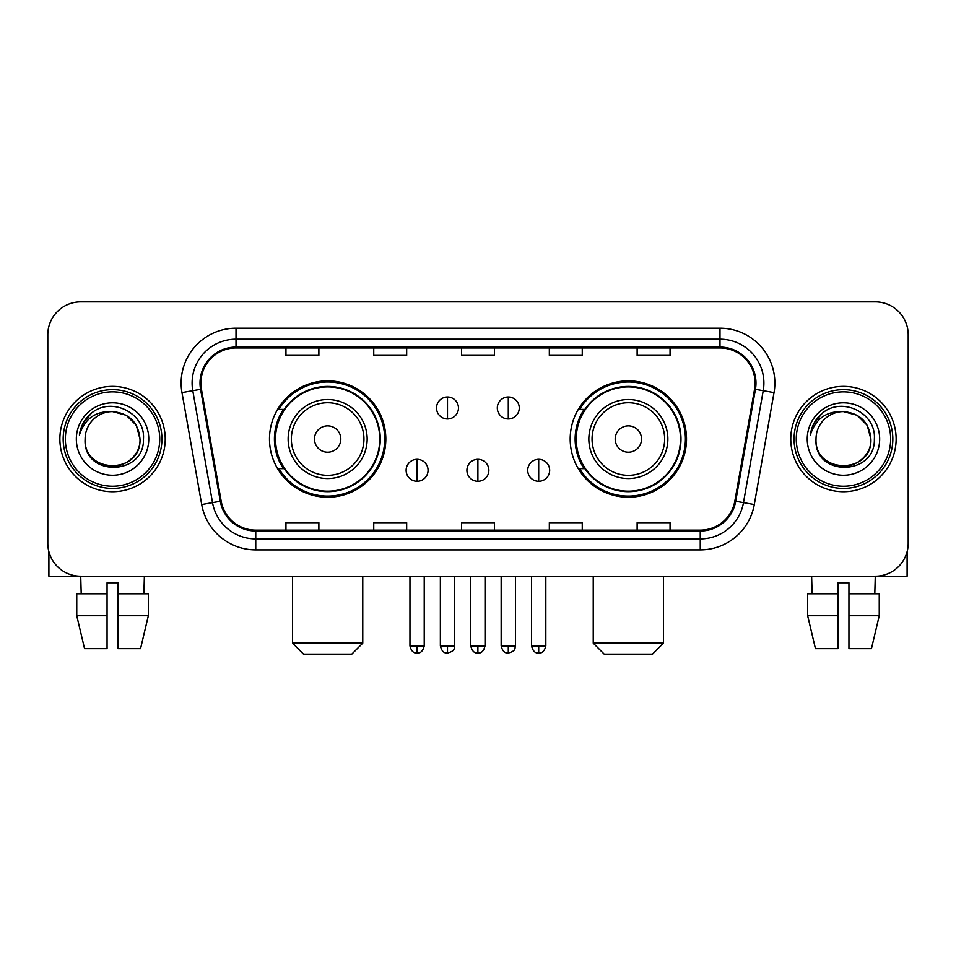 <?xml version="1.0" encoding="UTF-8"?>
<svg xmlns="http://www.w3.org/2000/svg" width="956" height="956" viewBox="0 0 956 956"><rect width="100%" height="100%" fill="white"/><g stroke="black" fill="none" stroke-linecap="round" stroke-linejoin="round"><path stroke-width="1.43" d="M570.182 439.043A58.161 58.161 0 0 0 628.355 497.204A58.161 58.161 0 0 0 686.516 439.043A58.161 58.161 0 0 0 628.355 380.87A58.161 58.161 0 0 0 570.182 439.043M269.484 439.043A58.161 58.161 0 0 0 327.645 497.204A58.161 58.161 0 0 0 385.818 439.043A58.161 58.161 0 0 0 327.645 380.87A58.161 58.161 0 0 0 269.484 439.043M283.43 468.667A53.225 53.225 0 0 1 283.43 409.407M584.14 468.667A53.225 53.225 0 0 1 584.14 409.407M47.8 334.779L47.8 543.295A32.922 32.922 0 0 0 80.722 576.217L875.278 576.217A32.922 32.922 0 0 0 908.2 543.295L908.2 334.779A32.922 32.922 0 0 0 875.278 301.857L80.722 301.857A32.922 32.922 0 0 0 47.8 334.779L47.8 543.295M59.87 439.043A52.676 52.676 0 0 0 112.545 491.719A52.676 52.676 0 0 0 165.233 439.043A52.676 52.676 0 0 0 112.545 386.367A52.676 52.676 0 0 0 59.87 439.043A52.676 52.676 0 0 0 112.545 491.719A52.676 52.676 0 0 0 165.233 439.043A52.676 52.676 0 0 0 112.545 386.367A52.676 52.676 0 0 0 59.87 439.043M790.767 439.043A52.676 52.676 0 0 0 843.455 491.719A52.676 52.676 0 0 0 896.13 439.043A52.676 52.676 0 0 0 843.455 386.367A52.676 52.676 0 0 0 790.767 439.043A52.676 52.676 0 0 0 843.455 491.719A52.676 52.676 0 0 0 896.13 439.043A52.676 52.676 0 0 0 843.455 386.367A52.676 52.676 0 0 0 790.767 439.043M200.891 383.069A35.121 35.121 0 0 1 236.013 347.948L719.988 347.948A35.121 35.121 0 0 1 754.571 389.164L734.829 501.111A35.121 35.121 0 0 1 700.246 530.126L255.754 530.126A35.121 35.121 0 0 1 221.171 501.111L201.429 389.164A35.121 35.121 0 0 1 200.891 383.069M200.019 383.069A35.993 35.993 0 0 0 200.569 389.319L220.298 501.267A35.993 35.993 0 0 0 255.754 531.01L700.246 531.01A35.993 35.993 0 0 0 735.702 501.267L755.431 389.319A35.993 35.993 0 0 0 719.988 347.076L236.013 347.076A35.993 35.993 0 0 0 200.019 383.069M181.975 392.593A54.874 54.874 0 0 1 236.013 328.195L719.988 328.195A54.874 54.874 0 0 1 774.025 392.593L754.284 504.541A54.874 54.874 0 0 1 700.246 549.879L255.754 549.879A54.874 54.874 0 0 1 201.716 504.541L181.975 392.593L192.777 390.693A43.892 43.892 0 0 1 236.013 339.177L719.988 339.177A43.892 43.892 0 0 1 763.223 390.693L743.481 502.629A43.892 43.892 0 0 1 700.246 538.909L255.754 538.909A43.892 43.892 0 0 1 212.519 502.629L192.777 390.693A43.892 43.892 0 0 1 192.12 383.069M875.278 301.857L80.722 301.857M81.2 593.784L80.722 576.217L875.278 576.217L874.8 593.784M908.2 543.295L908.2 334.779M735.702 501.267L743.481 502.629L763.223 390.693L774.025 392.593M461.533 347.948L461.533 355.381L494.467 355.381L494.467 347.948M373.748 347.948L373.748 355.381L406.67 355.381L406.67 347.948M285.952 347.948L285.952 355.381L318.874 355.381L318.874 347.948M549.33 347.948L549.33 355.381L582.252 355.381L582.252 347.948M637.126 347.948L637.126 355.381L670.048 355.381L670.048 347.948M494.467 530.126L494.467 522.693L461.533 522.693L461.533 530.126M406.67 530.126L406.67 522.693L373.748 522.693L373.748 530.126M318.874 530.126L318.874 522.693L285.952 522.693L285.952 530.126M582.252 530.126L582.252 522.693L549.33 522.693L549.33 530.126M670.048 530.126L670.048 522.693L637.126 522.693L637.126 530.126M48.899 551.731L48.899 576.217L176.203 576.217M76.755 593.784L76.755 615.736L84.546 648.658L76.755 615.736L76.755 593.784L107.06 593.784L107.06 582.802L118.042 582.802L118.042 593.784L148.347 593.784L148.347 615.736L140.556 648.658L148.347 615.736L118.042 615.736L118.042 593.784M144.38 576.217L143.902 593.784M107.06 593.784L107.06 648.658L84.546 648.658M76.755 615.736L107.06 615.736M140.556 648.658L118.042 648.658L118.042 615.736M159.736 439.043A47.191 47.191 0 0 0 112.545 391.852A47.191 47.191 0 0 0 65.355 439.043A47.191 47.191 0 0 0 112.545 486.234A47.191 47.191 0 0 0 159.736 439.043M161.934 439.043A49.389 49.389 0 0 0 112.545 389.654A49.389 49.389 0 0 0 63.168 439.043A49.389 49.389 0 0 0 112.545 488.42A49.389 49.389 0 0 0 161.934 439.043M85.108 439.043A27.437 27.437 0 0 1 112.545 411.606C129.215 413.231 138.357 422.373 139.982 439.043L136.314 425.324L126.264 415.274L112.545 411.606L126.264 415.274L136.314 425.324L139.982 439.043L136.314 425.324L126.264 415.274L112.545 411.606L126.264 415.274L136.314 425.324L139.982 439.043L136.314 425.324L126.264 415.274L112.545 411.606L126.264 415.274L136.314 425.324L139.982 439.043L136.314 425.324L126.264 415.274L112.545 411.606L126.264 415.274L136.314 425.324L139.982 439.043C141.667 474.439 83.435 474.439 85.108 439.043C82.67 477.116 144.738 476.267 143.448 439.043C145.491 412.908 111.243 396.298 91.513 413.123C84.63 418.883 80.603 426.185 79.408 435.052C84.594 418.704 95.636 410.889 112.545 411.606L126.264 415.274L136.314 425.324L139.982 439.043C141.667 474.439 83.435 474.439 85.108 439.043C83.435 474.439 141.667 474.439 139.982 439.043C141.667 474.439 83.435 474.439 85.108 439.043C83.435 474.439 141.667 474.439 139.982 439.043C141.667 474.439 83.435 474.439 85.108 439.043C83.435 474.439 141.667 474.439 139.982 439.043C141.667 474.439 83.435 474.439 85.108 439.043C83.435 474.439 141.667 474.439 139.982 439.043C141.667 474.439 83.435 474.439 85.108 439.043C83.435 474.439 141.667 474.439 139.982 439.043C141.667 474.439 83.435 474.439 85.108 439.043C83.435 474.439 141.667 474.439 139.982 439.043C141.082 460.338 113.704 474.487 96.998 461.64M76.337 439.043A36.22 36.22 0 0 0 112.545 475.252A36.22 36.22 0 0 0 148.766 439.043A36.22 36.22 0 0 0 112.545 402.823A36.22 36.22 0 0 0 76.337 439.043M91.501 413.135L83.411 422.755M82.909 423.687L83.638 422.361L82.909 423.687M351.796 654.143L303.506 654.143L292.536 643.161L362.766 643.161L351.796 654.143M340.814 439.043A13.169 13.169 0 0 0 327.645 425.874A13.169 13.169 0 0 0 314.476 439.043A13.169 13.169 0 0 0 327.645 452.212A13.169 13.169 0 0 0 340.814 439.043M367.152 439.043A39.507 39.507 0 0 0 327.645 399.536A39.507 39.507 0 0 0 288.138 439.043A39.507 39.507 0 0 0 327.645 478.55A39.507 39.507 0 0 0 367.152 439.043A39.507 39.507 0 0 1 327.645 478.55A39.507 39.507 0 0 1 288.138 439.043M379.783 439.043A52.126 52.126 0 0 0 327.645 386.917A52.126 52.126 0 0 0 275.519 439.043A52.126 52.126 0 0 0 327.645 491.169A52.126 52.126 0 0 0 379.783 439.043M384.718 439.043A57.073 57.073 0 0 1 278.877 468.667L284.171 468.667A52.616 52.616 0 0 0 362.467 478.502A52.616 52.616 0 0 0 362.467 399.584A52.616 52.616 0 0 0 284.171 409.407L278.877 409.407A57.073 57.073 0 0 1 384.718 439.043M652.494 654.143L604.204 654.143L593.234 643.161L663.464 643.161L652.494 654.143M641.524 439.043A13.169 13.169 0 0 0 628.355 425.874A13.169 13.169 0 0 0 615.186 439.043A13.169 13.169 0 0 0 628.355 452.212A13.169 13.169 0 0 0 641.524 439.043M667.862 439.043A39.507 39.507 0 0 0 628.355 399.536A39.507 39.507 0 0 0 588.848 439.043A39.507 39.507 0 0 0 628.355 478.55A39.507 39.507 0 0 0 667.862 439.043A39.507 39.507 0 0 1 628.355 478.55A39.507 39.507 0 0 1 588.848 439.043M680.481 439.043A52.126 52.126 0 0 0 628.355 386.917A52.126 52.126 0 0 0 576.217 439.043A52.126 52.126 0 0 0 628.355 491.169A52.126 52.126 0 0 0 680.481 439.043M685.416 439.043A57.073 57.073 0 0 1 579.575 468.667L584.869 468.667A52.616 52.616 0 0 0 663.165 478.502A52.616 52.616 0 0 0 663.165 399.584A52.616 52.616 0 0 0 584.869 409.407L579.575 409.407A57.073 57.073 0 0 1 685.416 439.043M447.492 397.003A10.97 10.97 0 0 0 436.522 407.985A10.97 10.97 0 0 0 447.492 418.955A10.97 10.97 0 0 0 458.462 407.985A10.97 10.97 0 0 0 447.492 397.003L447.492 418.955A10.97 10.97 0 0 0 458.462 407.985A10.97 10.97 0 0 0 447.492 397.003M508.293 397.003A10.97 10.97 0 0 0 497.311 407.985A10.97 10.97 0 0 0 508.293 418.955A10.97 10.97 0 0 0 519.263 407.985A10.97 10.97 0 0 0 508.293 397.003L508.293 418.955A10.97 10.97 0 0 0 519.263 407.985A10.97 10.97 0 0 0 508.293 397.003M417.091 459.346A10.97 10.97 0 0 0 406.121 470.316A10.97 10.97 0 0 0 417.091 481.298A10.97 10.97 0 0 0 428.061 470.316A10.97 10.97 0 0 0 417.091 459.346L417.091 481.298A10.97 10.97 0 0 0 428.061 470.316A10.97 10.97 0 0 0 417.091 459.346M477.892 459.346A10.97 10.97 0 0 0 466.91 470.316A10.97 10.97 0 0 0 477.892 481.298A10.97 10.97 0 0 0 488.863 470.316A10.97 10.97 0 0 0 477.892 459.346L477.892 481.298A10.97 10.97 0 0 0 488.863 470.316A10.97 10.97 0 0 0 477.892 459.346M538.694 459.346A10.97 10.97 0 0 0 527.712 470.316A10.97 10.97 0 0 0 538.694 481.298A10.97 10.97 0 0 0 549.664 470.316A10.97 10.97 0 0 0 538.694 459.346L538.694 481.298A10.97 10.97 0 0 0 549.664 470.316A10.97 10.97 0 0 0 538.694 459.346M907.101 551.731L907.101 576.217L779.797 576.217M837.958 593.784L837.958 615.736L807.653 615.736L815.444 648.658L807.653 615.736L807.653 593.784L837.958 593.784L837.958 582.802L848.94 582.802L848.94 593.784L879.245 593.784L879.245 615.736L871.454 648.658L879.245 615.736L848.94 615.736L848.94 593.784L848.94 648.658L871.454 648.658M837.958 615.736L837.958 648.658L815.444 648.658M811.62 576.217L812.098 593.784M890.645 439.043A47.191 47.191 0 0 0 843.455 391.852A47.191 47.191 0 0 0 796.264 439.043A47.191 47.191 0 0 0 843.455 486.234A47.191 47.191 0 0 0 890.645 439.043M892.832 439.043A49.389 49.389 0 0 0 843.455 389.654A49.389 49.389 0 0 0 794.066 439.043A49.389 49.389 0 0 0 843.455 488.42A49.389 49.389 0 0 0 892.832 439.043M870.892 439.043C869.255 422.373 860.113 413.231 843.455 411.606L857.173 415.274L867.212 425.324L870.892 439.043L867.212 425.324L857.173 415.274L843.455 411.606L857.173 415.274L867.212 425.324L870.892 439.043L867.212 425.324L857.173 415.274L843.455 411.606L857.173 415.274L867.212 425.324L870.892 439.043L867.212 425.324L857.173 415.274L843.455 411.606L857.173 415.274L867.212 425.324L870.892 439.043C872.565 474.439 814.333 474.439 816.018 439.043C813.568 477.116 875.636 476.267 874.358 439.043C876.389 412.908 842.152 396.298 822.411 413.123C815.528 418.883 811.501 426.185 810.318 435.052C815.492 418.704 826.534 410.889 843.455 411.606L857.173 415.274L867.212 425.324L870.892 439.043C872.565 474.439 814.333 474.439 816.018 439.043C814.333 474.439 872.565 474.439 870.892 439.043C872.565 474.439 814.333 474.439 816.018 439.043C814.333 474.439 872.565 474.439 870.892 439.043C872.565 474.439 814.333 474.439 816.018 439.043C814.333 474.439 872.565 474.439 870.892 439.043C872.565 474.439 814.333 474.439 816.018 439.043C814.333 474.439 872.565 474.439 870.892 439.043C872.565 474.439 814.333 474.439 816.018 439.043C814.333 474.439 872.565 474.439 870.892 439.043C872.565 474.439 814.333 474.439 816.018 439.043A27.437 27.437 0 0 1 843.455 411.606L857.173 415.274L867.212 425.324L870.892 439.043C871.992 460.338 844.602 474.487 827.896 461.64M807.234 439.043A36.22 36.22 0 0 0 843.455 475.252A36.22 36.22 0 0 0 879.663 439.043A36.22 36.22 0 0 0 843.455 402.823A36.22 36.22 0 0 0 807.234 439.043M822.399 413.135L814.309 422.755M813.819 423.687L814.536 422.361L813.819 423.687M719.988 328.195L719.988 347.076M192.777 390.693L200.569 389.319M255.754 549.879L255.754 531.01M700.246 531.01L700.246 549.879M201.716 504.541L220.298 501.267M755.431 389.319L763.223 390.693M236.013 328.195L236.013 347.076M743.481 502.629L754.284 504.541M363.949 439.043A36.292 36.292 0 0 0 327.645 402.751A36.292 36.292 0 0 0 291.353 439.043A36.292 36.292 0 0 0 327.645 475.335A36.292 36.292 0 0 0 363.949 439.043M664.647 439.043A36.292 36.292 0 0 0 628.355 402.751A36.292 36.292 0 0 0 592.051 439.043A36.292 36.292 0 0 0 628.355 475.335A36.292 36.292 0 0 0 664.647 439.043M447.492 645.909L440.358 645.909C441.6 651 443.978 653.378 447.492 653.044L447.492 645.909L454.626 645.909L454.626 576.217M508.293 645.909L501.159 645.909C502.402 651 504.78 653.378 508.293 653.044L508.293 645.909L515.427 645.909L515.427 576.217M417.091 645.909L409.957 645.909C411.2 651 413.578 653.378 417.091 653.044L417.091 645.909L424.225 645.909L424.225 576.217M477.892 645.909L470.758 645.909C472.001 651 474.379 653.378 477.892 653.044L477.892 645.909L485.027 645.909L485.027 576.217M538.694 645.909L531.56 645.909C532.803 651 535.181 653.378 538.694 653.044L538.694 645.909L545.828 645.909L545.828 576.217M362.766 576.217L362.766 643.161M292.536 576.217L292.536 643.161M663.464 576.217L663.464 643.161M593.234 576.217L593.234 643.161M440.358 645.909L440.358 576.217M454.626 645.909C453.622 648.12 456.143 650.63 447.492 653.044M501.159 645.909L501.159 576.217M515.427 645.909C514.412 648.12 516.945 650.63 508.293 653.044M409.957 645.909L409.957 576.217M424.225 645.909C422.982 651 420.604 653.378 417.091 653.044M470.758 645.909L470.758 576.217M485.027 645.909C483.784 651 481.406 653.378 477.892 653.044M531.56 645.909L531.56 576.217M545.828 645.909C544.573 651 542.195 653.378 538.694 653.044"/></g></svg>
